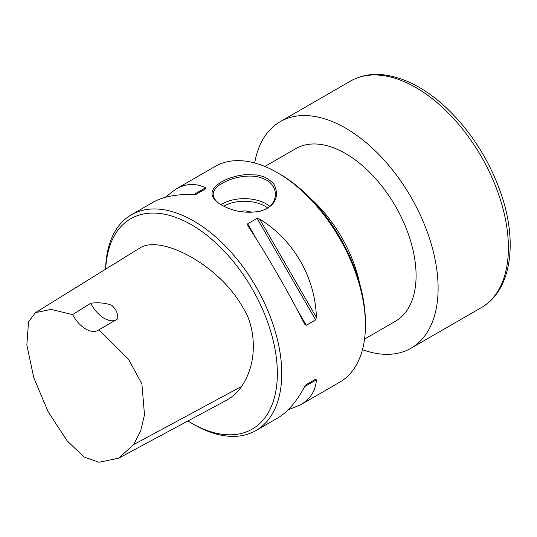<?xml version="1.0" encoding="UTF-8"?>
<svg xmlns="http://www.w3.org/2000/svg" width="537" height="537" viewBox="0 0 537 537"><rect width="100%" height="100%" fill="white"/><g stroke="black" fill="none" stroke-linecap="round" stroke-linejoin="round"><path stroke-width="0.81" d="M187.923 420.981A121.456 70.125 -120 0 0 191.461 423.109A121.456 70.125 -120 0 0 277.347 373.524A121.456 70.125 -120 0 0 191.467 224.768A121.456 70.125 -120 0 0 105.702 269.144M35.449 312.641L139.237 248.383C158.898 234.36 213.343 261.868 238.589 300.545C248.154 315.581 249.51 319.327 252.363 333.021C255.223 353.487 251.658 371.282 241.67 386.398C237.468 392.419 232.306 397.098 226.198 400.421L118.65 458.182L133.666 444.562L140.687 430.936L144.493 414.759L141.902 383.982L128.598 359.347L98.922 329.805A24.917 14.385 60 0 1 98.217 330.262A24.917 14.385 60 0 1 72.602 314.608L51.015 309.393L35.449 312.641L28.542 321.777L26.85 345.076L33.764 377.672L48.088 411.651L67.273 440.998L84.141 457.007L98.996 462.263L118.65 458.182M304.687 324.16C288.839 292.86 267.064 255.149 247.886 225.775L247.671 223.835L257.075 218.405L259.586 219.022C293.571 239.844 315.347 277.555 316.38 317.407L315.669 319.884L306.258 325.315L304.687 324.16M165.336 197.314L175.854 189.105C185.869 183.426 195.757 182.989 205.51 187.809L205.731 188.762L196.32 194.193L193.817 194.562C176.673 194.011 163.06 196.596 152.971 202.321L131.384 214.787A124.571 71.924 -120 0 0 105.608 269.205M191.461 423.109L193.662 424.384A124.571 71.924 -120 0 0 255.954 430.553L277.542 418.088C287.543 412.215 296.592 401.716 304.687 386.593L306.258 384.606L315.669 379.176L306.244 384.613L315.669 379.176L316.38 379.84C315.675 390.694 310.359 399.045 300.431 404.871L288.06 409.879M300.431 404.871L339.632 382.237A124.571 71.924 -120 0 0 365.435 325.214A124.571 71.924 -120 0 0 277.347 172.639L277.347 172.639A124.571 71.924 -120 0 0 215.062 166.47L175.854 189.105M267.218 178.492L271.259 181.459C273.796 182.869 275.609 186.863 276.696 193.434C276.307 201.912 270.957 207.799 260.653 211.088C246.463 213.746 233.38 211.692 221.412 204.933L221.412 204.933C208.859 197.274 208.873 189.628 221.445 181.996C227.836 178.291 235.461 175.874 244.328 174.747L256.679 174.934C266.03 176.901 265.359 177.787 267.218 178.492M255.954 430.553A124.571 71.924 -120 0 0 275.051 330.732A124.571 71.924 -120 0 0 193.669 220.955A124.571 71.924 -120 0 0 131.384 214.787M260.613 211.095C270.004 208.148 274.951 202.563 275.461 194.34C275.152 188.01 272.111 183.238 266.339 180.016C259.801 176.774 254.639 175.471 244.463 176.344C234.166 177.572 228.97 179.781 222.298 183.238C216.485 186.42 213.444 190.118 213.176 194.334C213.464 198.489 216.351 202.107 221.841 205.174M239.73 211.471A12.458 7.189 180 0 1 251.793 212.404A12.458 7.189 0 0 0 239.744 211.471M277.347 172.639L279.555 173.914A121.456 70.125 60 0 1 365.435 322.67L365.435 325.214M310.205 198.14A99.66 57.54 60 0 1 359.777 284.013M364.549 339.082L395.447 321.247A99.66 57.54 -120 0 0 395.447 206.174A99.66 57.54 -120 0 0 295.786 148.635L264.895 166.47M98.922 329.805L117.778 318.85C118.033 313.521 116.026 309.003 111.756 305.305C105.494 302.955 98.493 302.264 90.74 303.237A24.917 14.385 -120 0 0 115.603 320.119M90.74 303.237L72.602 314.608M362.468 349.681A130.8 75.516 -120 0 0 411.013 348.218A130.8 75.516 -120 0 0 422.545 220.063A130.8 75.516 -120 0 0 310.299 115.844A130.8 75.516 -120 0 0 280.213 121.664A130.8 75.516 -120 0 0 254.672 162.98M306.258 325.315L296.558 308.513M257.371 240.643L247.671 223.835M315.669 319.884L257.075 218.405M316.38 317.407L259.586 219.022M193.817 194.562L205.51 187.809M316.38 379.84L304.687 386.593M221.043 204.684A31.146 17.983 180 0 1 269.742 206.248M267.58 207.9A29.273 16.902 0 0 0 223.687 206.161M241.67 386.398L133.666 444.562M380.585 75.267A130.8 75.516 -120 0 0 350.5 81.08C360.079 75.65 370.872 73.535 382.888 74.737C404.247 77.261 425.465 88.35 446.529 107.991C470.741 131.216 488.73 159.247 500.497 192.092C518.205 241.751 511.566 290.651 481.306 307.641A130.8 75.516 -120 0 0 492.832 179.479A130.8 75.516 -120 0 0 380.585 75.267M259.982 211.283L260.646 211.095M350.5 81.08L280.213 121.664M481.306 307.641L411.013 348.218"/></g></svg>
